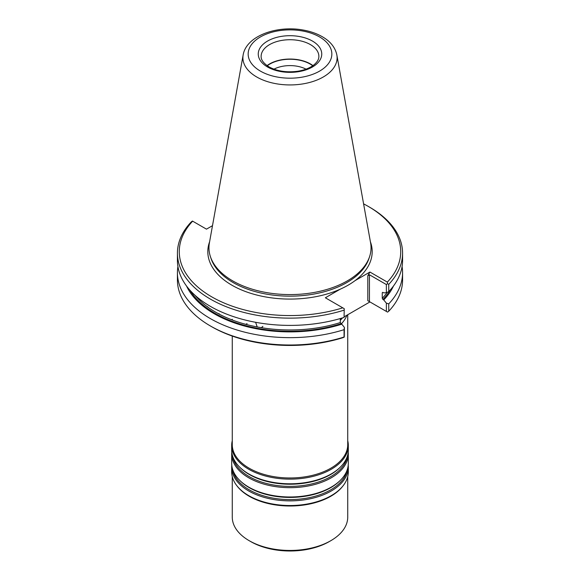 <?xml version="1.0" encoding="UTF-8"?>
<svg xmlns="http://www.w3.org/2000/svg" width="580" height="580" viewBox="0 0 580 580"><rect width="100%" height="100%" fill="white"/><g stroke="black" fill="none" stroke-linecap="round" stroke-linejoin="round"><path stroke-width="0.87" d="M340.293 320.298A58.312 33.662 0 0 0 342.505 317.898M341.308 323.915A58.312 33.662 0 0 0 343.229 321.661A58.312 33.662 0 0 0 346.927 315.215M341.366 323.952A57.732 33.328 0 0 0 342.7 322.342L343.229 321.661M232.268 336.074L232.268 444.65A57.732 33.328 0 0 0 249.175 468.22A57.732 33.328 0 0 0 312.091 475.44A57.732 33.328 0 0 0 347.732 444.65L347.732 314.744M232.268 440.742A58.312 33.662 0 0 0 231.688 445.469A58.312 33.662 0 0 0 248.769 469.271A58.312 33.662 0 0 0 312.315 476.572A58.312 33.662 0 0 0 348.312 445.469A58.312 33.662 0 0 0 347.732 440.742M231.688 445.469L231.688 450.123A58.312 33.662 0 0 0 239.337 466.791A58.312 33.662 0 0 0 248.769 473.933A58.312 33.662 0 0 0 340.663 466.791A58.312 33.662 0 0 0 348.312 450.123L348.312 445.469M231.79 452.066A58.312 33.662 0 0 0 231.688 454.01A58.312 33.662 0 0 0 248.769 477.811A58.312 33.662 0 0 0 312.315 485.112A58.312 33.662 0 0 0 348.312 454.01A58.312 33.662 0 0 0 348.21 452.066M231.688 454.01L231.688 463.326A58.312 33.662 0 0 0 239.337 479.993A58.312 33.662 0 0 0 248.769 487.127A58.312 33.662 0 0 0 340.663 479.993A58.312 33.662 0 0 0 348.312 463.326L348.312 454.01M231.79 465.262A58.312 33.662 0 0 0 231.688 467.204A58.312 33.662 0 0 0 248.769 491.006A58.312 33.662 0 0 0 312.315 498.307A58.312 33.662 0 0 0 348.312 467.204A58.312 33.662 0 0 0 348.21 465.262M231.688 467.204L231.688 471.866A58.312 33.662 0 0 0 236.77 485.605A58.312 33.662 0 0 0 248.769 495.668A58.312 33.662 0 0 0 343.229 485.605A58.312 33.662 0 0 0 348.312 471.866L348.312 467.204M236.77 485.605L237.3 486.286A57.732 33.328 0 0 0 249.175 496.248A57.732 33.328 0 0 0 342.7 486.286L343.229 485.605M232.268 476.586L232.268 517.113A57.732 33.328 0 0 0 249.175 540.683A57.732 33.328 0 0 0 330.825 540.683A57.732 33.328 0 0 0 347.732 517.113L347.732 476.586M250.806 541.626L249.175 540.683L250.806 541.626A55.426 32.002 0 0 0 329.193 541.626L330.825 540.683M306.03 69.15A23.961 13.833 0 0 0 273.97 69.15M312.729 65.765A28.522 16.465 0 0 0 267.271 65.765M312.954 65.605A28.869 16.668 0 0 0 267.046 65.605M243.15 54.933L209.387 242.969A81.04 46.792 0 0 0 210.424 256.657A81.04 46.792 0 0 0 232.696 280.88A81.04 46.792 0 0 0 313.751 292.53A81.04 46.792 0 0 0 369.576 256.657A81.04 46.792 0 0 0 370.613 242.969L336.849 54.933C335.262 47.575 330.571 41.593 322.77 36.997C317.195 33.705 310.728 31.4 303.376 30.073C277.117 25.07 246.29 35.851 243.15 54.933A47.096 27.195 0 0 0 256.693 76.966A47.096 27.195 0 0 0 310.249 82.295A47.096 27.195 0 0 0 336.849 54.933M255.737 322.618L257.208 326.946L261.363 327.678L262.863 326.395M232.326 319.312L231.529 319.711A105.074 60.661 0 0 0 241.998 323.27L245.905 324.372L247.044 323.625M231.529 319.711L227.962 318.275A105.074 60.661 0 0 1 218.588 313.809L219.11 313.613M218.588 313.809L215.463 312.069A105.074 60.661 0 0 1 207.415 306.813L207.727 306.726M207.415 306.813L204.798 304.805A105.074 60.661 0 0 1 195.17 295.43M212.49 225.678L206.48 229.151L192.444 221.045L191.255 221.923A112.578 64.996 0 0 0 177.422 253.141L177.422 260.406A112.578 64.996 0 0 0 344.07 317.412L344.237 308.683L325.351 297.779L340.221 289.195A82.193 47.451 0 0 0 355.062 280.626A82.193 47.451 0 0 0 370.395 241.78M177.422 253.141A112.578 64.996 0 0 0 344.07 310.148M387.556 283.678L386.374 284.555L369.438 274.775L367.807 275.717L369.931 272.042L387.346 282.098L387.556 283.678L388.745 284.36A112.578 64.996 0 0 0 402.578 253.141A112.578 64.996 0 0 0 369.605 207.183L368.3 206.429A110.729 63.931 0 0 0 363.587 203.863M388.745 284.36L388.745 291.624L386.374 292.719L386.374 284.555M344.411 316.665L369.931 301.926L367.807 300.701L387.556 312.105L388.745 311.228L388.745 303.869L386.374 303.166L383.742 299.954A107.09 61.828 0 0 0 393.45 286.041M388.745 303.869A112.578 64.996 0 0 0 402.578 272.651A112.578 64.996 0 0 0 402.078 266.532M383.742 299.954L382.938 299.49A105.995 61.197 0 0 0 390.18 290.058M382.677 292.334A105.074 60.661 180 0 1 382.256 292.784L382.938 292.421L382.256 292.784L382.256 298.345L382.938 299.49M382.938 292.421L383.742 292.885L386.374 292.719M388.745 291.624A112.578 64.996 0 0 0 402.578 260.406L402.578 253.141M387.346 282.098A110.729 63.931 0 0 0 368.3 206.429M192.654 221.168A110.729 63.931 0 0 0 211.7 296.837A110.729 63.931 0 0 0 342.773 307.835M186.55 286.041A107.09 61.828 0 0 0 341.772 324.184L340.293 322.574L340.293 318.558M344.237 308.683L344.07 317.412M177.922 266.532A112.578 64.996 0 0 0 177.422 272.651A112.578 64.996 0 0 0 344.07 329.665L344.411 327.395L341.772 324.184M386.374 311.424L386.374 303.166M388.745 311.228A112.578 64.996 0 0 0 402.578 280.01L402.578 272.651M369.931 272.042L355.062 280.626M177.422 272.651L177.422 280.01A112.578 64.996 0 0 0 210.395 325.967A112.578 64.996 0 0 0 344.07 337.024L344.07 329.665M344.411 327.395L344.237 337.118L342.773 337.719A110.729 63.931 0 0 1 211.7 326.721L210.395 325.967M340.293 319.043L342.012 318.05M239.337 466.791L239.982 467.444A57.572 33.241 0 0 0 249.291 474.491A57.572 33.241 0 0 0 340.018 467.444L340.663 466.791M232.696 456.344A57.572 33.241 0 0 0 249.291 476.651A57.572 33.241 0 0 0 309.445 484.43A57.572 33.241 0 0 0 347.304 456.344M239.337 479.993L239.982 480.639A57.572 33.241 0 0 0 249.291 487.686A57.572 33.241 0 0 0 340.018 480.639L340.663 479.993M232.696 469.546A57.572 33.241 0 0 0 249.291 489.846A57.572 33.241 0 0 0 309.445 497.633A57.572 33.241 0 0 0 347.304 469.546M318.869 56.383A28.869 16.668 0 0 0 290 39.723A28.869 16.668 0 0 0 261.13 56.383C261.101 57.717 261.029 61.756 268.989 66.852C277.044 71.217 286.592 72.689 297.642 71.26C303.906 70.267 309.01 68.375 312.961 65.598C316.97 62.582 318.942 59.508 318.869 56.383M267.547 66.99A31.755 18.335 0 0 0 320.668 58.776A31.755 18.335 0 0 0 281.779 36.322A31.755 18.335 0 0 0 267.547 66.99M260.413 71.108A41.84 24.157 0 0 0 330.419 60.284A41.84 24.157 0 0 0 279.168 30.697A41.84 24.157 0 0 0 260.413 71.108M210.424 256.657L211.048 258.528A80.403 46.422 0 0 0 233.145 282.562A80.403 46.422 0 0 0 313.562 294.118A80.403 46.422 0 0 0 368.952 258.528L369.576 256.657M245.905 324.372A105.074 60.661 0 0 0 257.208 326.946M382.256 298.345A105.074 60.661 0 0 0 387.215 292.327M209.605 241.78A82.193 47.451 0 0 0 231.884 285.186A82.193 47.451 0 0 0 340.221 289.195M189.819 290.058A105.995 61.197 0 0 0 340.967 323.72M261.363 327.678A105.074 60.661 0 0 0 340.293 322.574M367.807 300.701L367.807 275.717M369.438 301.644L369.438 274.775"/></g></svg>
